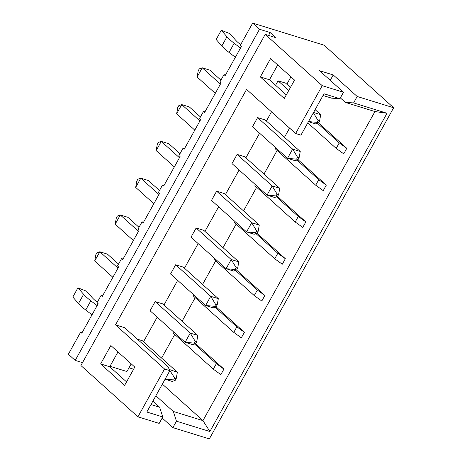 <?xml version="1.0" encoding="UTF-8"?>
<svg xmlns="http://www.w3.org/2000/svg" width="462" height="462" viewBox="0 0 462 462"><rect width="100%" height="100%" fill="white"/><g stroke="black" fill="none" stroke-linecap="round" stroke-linejoin="round"><path stroke-width="0.69" d="M101.12 295.374L102.264 296.396L118.647 266.961L117.504 265.939L121.598 258.576L122.742 259.604L139.126 230.168L137.982 229.14L142.082 221.783L143.22 222.811L159.604 193.376L158.466 192.348L162.56 184.991L163.698 186.019L180.082 156.583L178.944 155.555L183.039 148.198L184.176 149.226L200.56 119.791L199.422 118.763L203.517 111.406L204.654 112.428L221.038 82.993L219.9 81.97L223.995 74.613L225.138 75.635L241.522 46.2L240.379 45.178L252.668 23.1L259.511 29.256L75.196 360.395L68.353 354.238L80.642 332.166L81.786 333.189L98.169 303.753L97.026 302.731L101.12 295.374L102.581 295.824M82.103 332.617L80.642 332.166M162.191 418.018L172.869 427.627L209.332 438.9L393.647 107.761L324.076 45.178L252.668 23.1M169.311 369.484L177.362 372.245L142.308 340.708L137.405 339.195M123.059 259.032L121.598 258.576M155.192 301.565L162.791 303.915L197.84 335.447L190.246 333.102L155.192 301.565L150.075 310.764L185.123 342.296L190.246 333.102L195.189 341.274L196.708 341.741L195.68 343.584L194.161 343.11L195.189 341.274M143.538 222.234L142.082 221.783M175.67 264.772L183.27 267.123L218.318 298.654L210.724 296.309L175.67 264.772L170.553 273.972L205.607 305.503L210.724 296.309L215.667 304.481L217.186 304.949L216.158 306.791L214.639 306.318L215.667 304.481M164.022 185.441L162.56 184.991M196.148 227.98L203.748 230.33L238.802 261.862L231.202 259.511L196.148 227.98L191.031 237.179L226.085 268.711L231.202 259.511L236.146 267.689L237.664 268.156L236.642 269.993L235.123 269.525L236.146 267.689M184.5 148.648L183.039 148.198M216.632 191.187L224.226 193.538L259.28 225.069L251.68 222.719L216.632 191.187L211.509 200.387L246.564 231.918L251.68 222.719L256.624 230.89L258.142 231.364L257.12 233.2L255.602 232.733L256.624 230.89M204.978 111.856L203.517 111.406M237.11 154.395L244.704 156.745L279.758 188.277L272.158 185.926L237.11 154.395L231.988 163.594L267.042 195.126L272.158 185.926L277.102 194.098L278.621 194.571L277.598 196.408L276.08 195.94L277.102 194.098M225.456 75.063L223.995 74.613M257.588 117.602L265.182 119.947L300.236 151.484L292.642 149.134L257.588 117.602L252.466 126.796L287.52 158.333L292.642 149.134L297.58 157.305L299.099 157.773L298.077 159.615L296.558 159.147L297.58 157.305M290.442 87.457L285.66 83.154L278.066 80.81L275.583 85.268M109.985 366.291L126.935 371.535L131.214 363.848M143.497 341.776L157.19 317.169M163.975 304.984L177.674 280.376M184.453 268.191L198.152 243.584M204.932 231.398L218.63 206.791M225.41 194.606L239.108 169.999M245.894 157.808L259.586 133.206M266.372 121.015L271.494 111.816M286.85 84.223L290.945 76.859M295.611 133.512L322.233 85.684L343.503 92.256L339.922 98.695L323.966 93.763L300.929 135.158L295.611 133.512L246.569 89.397L115.506 324.878L164.547 368.994L137.924 416.822L159.194 423.4L162.78 416.961L146.824 412.029L169.866 370.634L164.547 368.994M169.866 370.634L167.96 366.678L124.625 327.697L115.506 324.878M259.511 29.256L270.143 32.542L275.849 37.676L265.211 34.384L322.233 85.684M265.211 34.384L80.902 365.529L137.924 416.822M100.612 363.935L110.851 345.536L134.8 367.082L124.561 385.475L100.612 363.935L109.731 366.753L117.972 351.94M270.588 58.547L294.537 80.093L284.297 98.487L260.349 76.946L270.588 58.547M286.296 94.901L269.467 79.764L277.708 64.951M82.502 362.653L75.196 360.395M155.873 395.772L173.308 411.457L202.939 420.616L374.959 111.556L345.333 102.397L353.597 102.922L357.178 96.483L333.229 74.942L319.554 70.715L343.503 92.256M357.178 96.483L393.647 107.761M126.559 381.889L109.731 366.753M353.597 102.922L387.023 113.259L209.881 431.52L176.455 421.188L172.869 427.627M339.922 98.695L331.658 98.163L323.007 95.49M345.333 102.397L340.355 97.915M150.982 404.556L159.638 407.23L152.876 401.155M162.358 384.118L202.939 420.616L209.881 431.52M129.013 367.798L133.61 369.219M182.074 321.263L195.207 297.678M223.914 369.092L220.848 374.607L213.3 369.167L216.372 363.652L223.914 369.092L195.593 343.613M161.596 358.062L174.728 334.471M346.789 148.331L343.716 153.846L336.174 148.406L339.247 142.891L346.789 148.331L318.468 122.852M284.471 137.301L289.593 128.095M326.311 185.123L323.238 190.644L315.696 185.198L318.768 179.683L326.311 185.123L297.99 159.644M263.993 174.093L277.119 150.502M305.832 221.916L302.76 227.437L295.218 221.997L298.29 216.476L305.832 221.916L277.512 196.442M243.514 210.886L256.641 187.295M285.354 258.708L282.282 264.229L274.74 258.789L277.812 253.268L285.354 258.708L257.034 233.235M223.036 247.678L236.163 224.087M264.876 295.501L261.804 301.022L254.256 295.582L257.328 290.061L264.876 295.501L236.556 270.027M202.552 284.471L215.685 260.88M244.398 332.299L241.326 337.814L233.778 332.374L236.85 326.853L244.398 332.299L216.077 306.82M233.778 332.374L193.428 296.073L193.994 295.056M254.256 295.582L213.906 259.28L214.472 258.264M274.74 258.789L234.384 222.488L234.95 221.471M295.218 221.997L254.862 185.695L255.428 184.679M315.696 185.198L275.34 148.903L275.906 147.886M213.3 369.167L172.95 332.865L173.51 331.855M270.143 32.542L268.543 35.418M159.638 407.23L162.78 416.961M176.455 421.188L173.308 411.457M269.467 79.764L260.349 76.946M330.238 80.319L333.229 74.942M374.959 111.556L387.023 113.259M339.247 142.891L317.4 123.239M336.174 148.406L307.773 122.857M318.768 179.683L296.922 160.031M298.29 216.476L276.443 196.824M277.812 253.268L255.965 233.616M257.328 290.061L235.487 270.409M236.85 326.853L215.003 307.207M216.372 363.652L194.525 343.999M240.667 44.658L240.413 44.462A21.581 4.741 29.1 0 1 235.597 40.13L229.909 33.657L221.281 30.278L226.969 36.752L221.847 45.952L216.158 39.478L221.281 30.278L216.158 39.478M235.354 57.276L229.071 52.449L234.188 43.249A32.375 7.109 -150.9 0 1 226.969 36.752M234.188 43.249L240.477 48.077M278.066 80.81L288.779 90.442M313.554 112.474L320.715 114.686L315.124 109.656M308.437 121.673L315.598 123.885L318.555 122.823L317.036 122.355L318.058 120.513L319.577 120.98L318.555 122.823M229.071 52.449A32.375 7.109 -150.9 0 1 221.847 45.952M319.577 120.98L320.715 114.686M313.386 112.78L318.058 120.513M308.483 121.581L317.036 122.355M97.315 302.212L97.06 302.015A21.581 4.741 29.1 0 1 92.244 297.684L86.556 291.21L77.928 287.832L83.616 294.306L78.494 303.505L72.805 297.031L77.928 287.832L72.805 297.031M92.002 314.83L85.718 310.002L90.835 300.802A32.375 7.109 -150.9 0 1 83.616 294.306M90.835 300.802L97.124 305.63M165.084 379.227L172.245 381.439L175.202 380.376L173.683 379.908L174.705 378.066L176.23 378.534L175.202 380.376M85.718 310.002A32.375 7.109 -150.9 0 1 78.494 303.505M169.629 370.143L174.705 378.066M176.23 378.534L177.362 372.245M165.13 379.135L173.683 379.908M215.28 93.347L197.112 77.004L202.235 67.804L209.829 70.155L220.923 80.134M298.077 159.615L295.12 160.678L287.52 158.333L296.558 159.147M197.112 77.004L198.25 70.709L199.272 68.873L202.235 67.804L220.397 84.148M300.236 151.484L299.099 157.773M194.802 130.14L176.634 113.796L181.757 104.597L189.351 106.947L200.444 116.926M277.598 196.408L274.636 197.476L267.042 195.126L276.08 195.94M176.634 113.796L177.772 107.502L178.794 105.665L181.757 104.597L199.919 120.94M279.758 188.277L278.621 194.571M174.324 166.932L156.156 150.589L161.278 141.395L168.873 143.74L179.966 153.719M257.12 233.2L254.158 234.269L246.564 231.918L255.602 232.733M156.156 150.589L157.294 144.3L158.316 142.458L161.278 141.395L179.441 157.733M259.28 225.069L258.142 231.364M153.84 203.725L135.678 187.387L140.794 178.188L148.394 180.538L159.488 190.511M236.642 269.993L233.68 271.061L226.085 268.711L235.123 269.525M135.678 187.387L136.816 181.092L137.838 179.25L140.794 178.188L158.963 194.525M238.802 261.862L237.664 268.156M133.362 240.517L115.2 224.18L120.316 214.98L127.916 217.331L139.004 227.304M216.158 306.791L213.201 307.854L205.607 305.503L214.639 306.318M115.2 224.18L116.332 217.885L117.36 216.043L120.316 214.98L138.484 231.323M218.318 298.654L217.186 304.949M112.884 277.315L94.722 260.972L99.838 251.773L107.438 254.123L118.526 264.102M195.68 343.584L192.723 344.646L185.123 342.296L194.161 343.11M94.722 260.972L95.853 254.678L96.881 252.841L99.838 251.773L118.006 268.116M197.84 335.447L196.708 341.741"/></g></svg>
